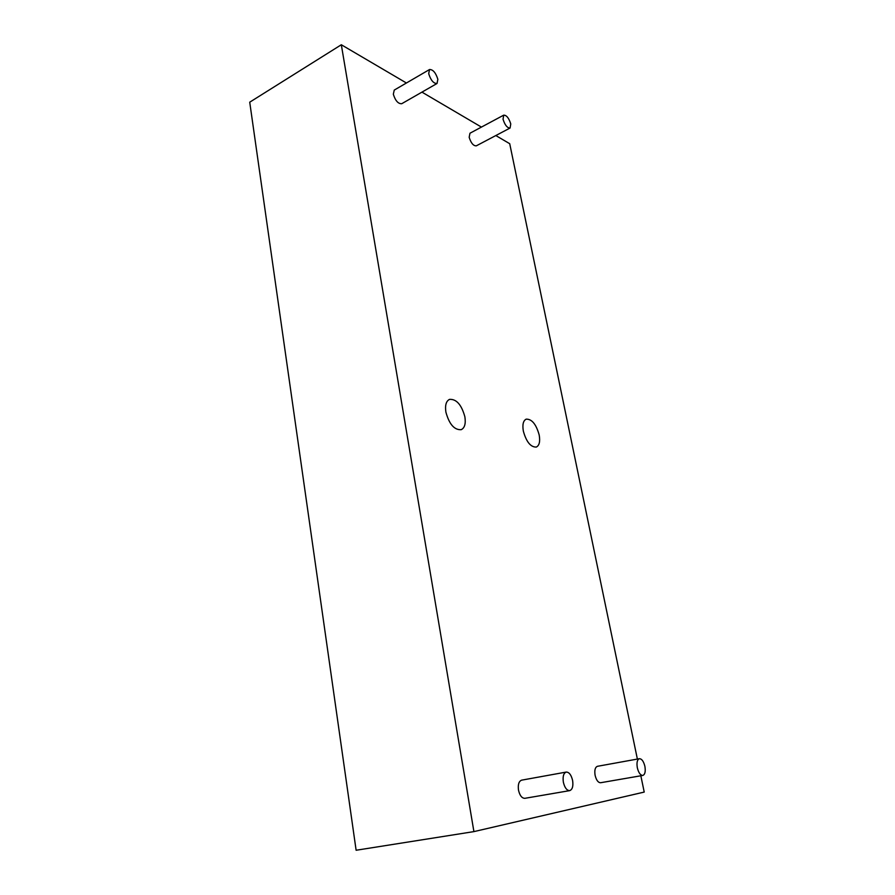 <?xml version="1.0" encoding="UTF-8"?>
<svg xmlns="http://www.w3.org/2000/svg" width="895" height="895" viewBox="0 0 895 895"><rect width="100%" height="100%" fill="white"/><g stroke="black" fill="none" stroke-linecap="round" stroke-linejoin="round"><path stroke-width="1.34" d="M563.369 782.23C564.711 787.768 566.826 790.565 569.712 790.632C572.442 789.547 573.415 786.146 572.599 780.429C571.256 774.902 569.142 772.116 566.244 772.072C563.548 773.135 562.586 776.513 563.369 782.23M566.244 772.072L521.662 780.149C518.854 781.223 517.802 784.546 518.496 790.14C519.76 795.554 521.886 798.284 524.862 798.318L569.712 790.632M428.694 73.692C430.808 80.315 433.583 83.582 437.017 83.492L437.856 79.297C435.753 72.708 432.979 69.452 429.533 69.53L428.694 73.692M429.533 69.53L394.259 90.082L393.33 94.232C395.377 100.732 398.174 103.898 401.721 103.719L437.017 83.492M637.329 767.787C638.594 772.799 640.428 775.35 642.811 775.439C645.038 774.511 645.72 771.468 644.892 766.31C643.617 761.321 641.782 758.781 639.388 758.703C637.195 759.62 636.502 762.652 637.329 767.787M639.388 758.703L597.424 766.31C595.13 767.239 594.347 770.226 595.097 775.271C596.305 780.171 598.14 782.666 600.612 782.733L642.811 775.439M503.035 119.214C504.892 125.076 507.241 128.019 510.072 128.03L510.765 123.946C508.919 118.095 506.57 115.164 503.728 115.142L503.035 119.214M503.728 115.142L469.964 133.232L469.17 137.293C470.983 143.055 473.343 145.907 476.274 145.851L510.072 128.03M464.874 416.79C461.54 404.719 456.416 398.913 449.503 399.383C446.102 401.117 444.904 405.368 445.9 412.147C449.245 424.275 454.358 430.126 461.216 429.678C464.706 427.933 465.915 423.637 464.874 416.79M539.193 434.992C536.172 424.23 531.843 418.961 526.182 419.151C523.217 420.65 522.266 424.633 523.34 431.11C526.361 441.929 530.69 447.243 536.318 447.064C539.338 445.553 540.3 441.526 539.193 434.992M640.842 775.786L644.221 792.075L473.914 831.612L341.319 44.75L406.419 83M495.83 135.548L509.714 143.703L637.374 759.061M421.948 92.129L481.432 127.09M341.319 44.75L249.727 102.187L356.12 850.25L473.914 831.612"/></g></svg>
